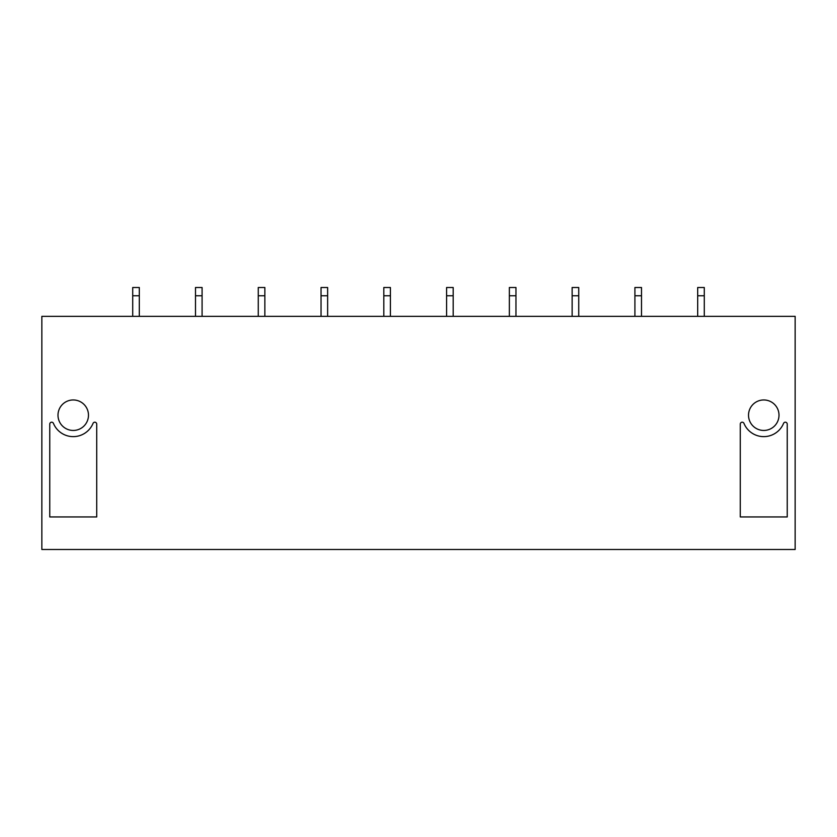 <?xml version="1.0" encoding="UTF-8"?>
<svg xmlns="http://www.w3.org/2000/svg" width="837" height="837" viewBox="0 0 837 837"><rect width="100%" height="100%" fill="white"/><g stroke="black" fill="none" stroke-linecap="round" stroke-linejoin="round"><path stroke-width="1.26" d="M795.15 549.49L795.15 316.344L41.85 316.344L41.85 549.49L795.15 549.49M49.76 424.118L49.76 516.942L49.76 424.118A1.915 1.915 180 0 1 53.442 423.386A21.417 21.417 180 0 0 93.033 423.386A1.915 1.915 180 0 1 96.715 424.118L96.715 516.942L49.76 516.942L96.715 516.942L96.715 424.118M787.24 424.118L787.24 516.942L787.24 424.118A1.915 1.915 180 0 0 783.558 423.386A21.417 21.417 180 0 1 743.967 423.386A1.915 1.915 180 0 0 740.285 424.118L740.285 516.942L787.24 516.942L740.285 516.942L740.285 424.118M73.237 430.448A15.244 15.244 180 0 0 88.481 415.204A15.244 15.244 180 0 0 73.237 399.96A15.244 15.244 180 0 0 57.994 415.204A15.244 15.244 180 0 0 73.237 430.448M763.762 430.448A15.244 15.244 180 0 0 779.006 415.204A15.244 15.244 180 0 0 763.762 399.96A15.244 15.244 180 0 0 748.519 415.204A15.244 15.244 180 0 0 763.762 430.448M139.308 295.754L132.717 295.754L132.717 287.51L139.308 287.51L139.308 316.344M132.717 316.344L132.717 295.754M202.083 295.754L195.492 295.754L195.492 287.51L202.083 287.51L202.083 316.344M195.492 316.344L195.492 295.754M264.858 295.754L258.267 295.754L258.267 287.51L264.858 287.51L264.858 316.344M258.267 316.344L258.267 295.754M327.633 295.754L321.042 295.754L321.042 287.51L327.633 287.51L327.633 316.344M321.042 316.344L321.042 295.754M390.408 295.754L383.817 295.754L383.817 287.51L390.408 287.51L390.408 316.344M383.817 316.344L383.817 295.754M453.183 295.754L446.592 295.754L446.592 287.51L453.183 287.51L453.183 316.344M446.592 316.344L446.592 295.754M515.958 295.754L509.367 295.754L509.367 287.51L515.958 287.51L515.958 316.344M509.367 316.344L509.367 295.754M578.733 295.754L572.142 295.754L572.142 287.51L578.733 287.51L578.733 316.344M572.142 316.344L572.142 295.754M641.508 295.754L634.917 295.754L634.917 287.51L641.508 287.51L641.508 316.344M634.917 316.344L634.917 295.754M704.283 295.754L697.692 295.754L697.692 287.51L704.283 287.51L704.283 316.344M697.692 316.344L697.692 295.754"/></g></svg>
